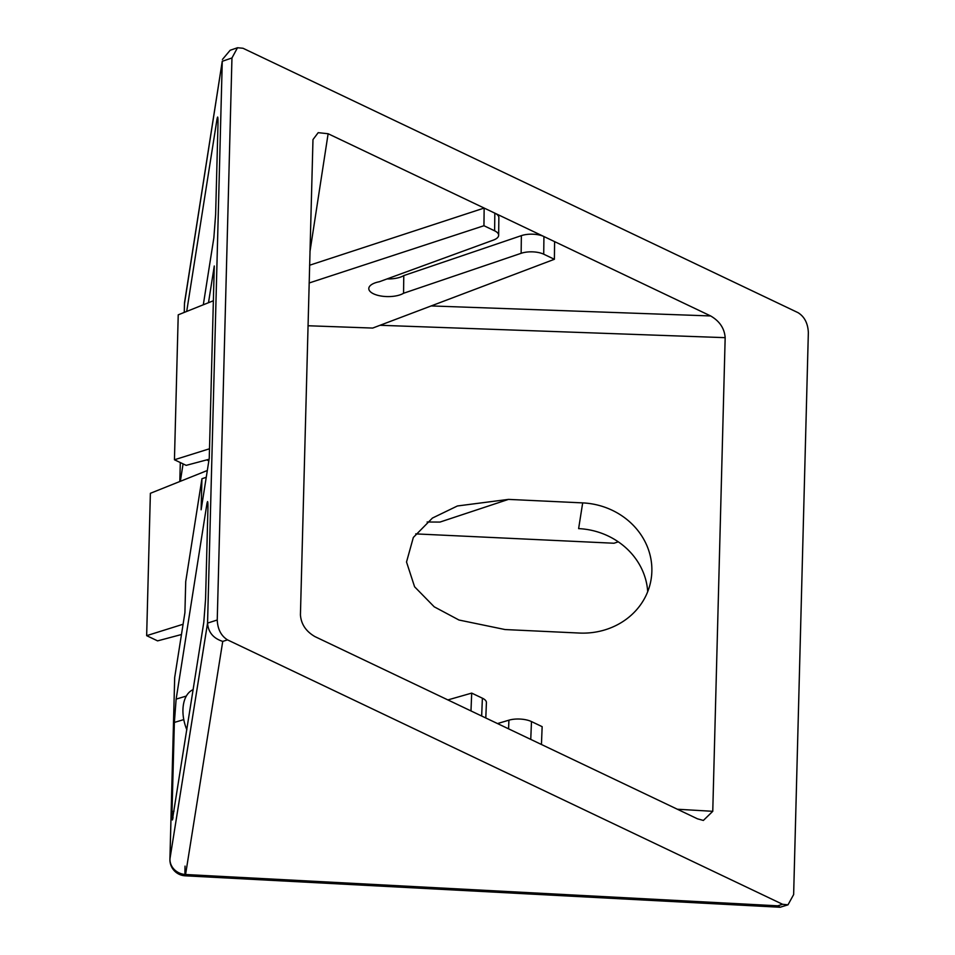 <?xml version="1.0" encoding="UTF-8"?>
<svg xmlns="http://www.w3.org/2000/svg" width="955" height="955" viewBox="0 0 955 955"><rect width="100%" height="100%" fill="white"/><g stroke="black" fill="none" stroke-linecap="round" stroke-linejoin="round"><path stroke-width="1.43" d="M651.859 571.317A71.04 65.012 9 0 0 582.681 502.891L508.454 499.393L457.421 505.971L432.424 518.064L413.336 537.45L406.52 562.006L414.589 586.776L434.227 606.819L458.973 620.022L505.052 629.548L579.267 633.046A71.04 65.012 9 0 0 651.155 579.04A71.04 65.012 9 0 0 651.859 571.317M647.705 591.67A71.04 65.012 9 0 0 578.623 528.616L582.681 502.891M387.085 278.92A18.957 7.795 -179.3 0 0 403.774 275.589L521.358 235.646A16.151 6.637 0.7 0 1 543.932 236.542L710.639 315.95C719.616 321.155 724.463 328.389 725.167 337.664L380.042 325.285M447.883 699.92L471.698 693.103L470.982 710.926L314.947 636.603C305.97 631.398 301.123 624.152 300.431 614.889L312.977 139.585L318.194 132.661L328.126 133.736L543.932 236.542L543.717 254.197L554.389 259.283L372.701 328.066L307.999 325.751M309.122 282.99L483.946 225.726L494.618 230.812L494.833 213.144A16.151 6.637 0.7 0 1 498.856 217.609L498.653 235.264A16.151 6.637 0.7 0 1 493.389 240.087L379.362 281.737A18.957 7.795 -179.3 0 0 368.797 288.577A18.957 7.795 -179.3 0 0 382.251 296.205A18.957 7.795 -179.3 0 0 403.559 293.257L521.144 253.302A16.151 6.637 0.7 0 1 543.717 254.197M470.982 710.926L697.472 818.817L703.369 820.441L712.764 811.308L725.167 337.664M183.085 463.879L180.34 481.308M208.5 302.711L214.278 265.991L209.252 458.269L201.123 509.791L201.935 478.73L185.724 581.619L184.912 612.68L174.693 677.441A16.151 6.458 -178.5 0 0 174.669 677.787A16.151 6.458 -178.5 0 0 174.681 678.122M231.958 57.969L217.239 619.998C217.68 629.238 221.106 635.863 227.517 639.874L782.575 904.278L787.982 904.839L793.641 894.572L808.348 332.555C807.906 323.303 804.48 316.678 798.07 312.679L243.012 48.263L237.497 47.75L231.958 57.969L222.264 61.287L207.557 623.102L217.239 619.998M618.279 541.831L613.993 543.24L415.723 533.893M172.389 819.975L203.785 622.433L205.564 599.131L207.904 509.672C208.047 501.482 207.701 499.632 206.877 504.109L176.138 699.12L186.332 696.052M173.046 817.444C172.222 821.921 171.876 820.07 172.019 811.881L174.037 811.153M183.79 719.592L174.371 722.422L172.019 811.881M174.371 722.422L176.138 699.12M207.939 504.646L206.877 504.109L207.593 501.578M203.308 304.788L213.848 237.891L215.627 214.589L217.967 125.129C218.11 116.94 217.776 115.089 216.952 119.566L186.703 311.425M218.015 120.103L216.952 119.566L217.656 117.035M227.517 639.874L222.742 641.402C213.359 638.394 208.297 632.317 207.545 623.197L207.557 623.102M222.264 61.287L184.482 303.702L184.255 312.416L184.458 304.048A16.151 6.458 -178.5 0 0 184.47 304.382M787.982 904.839L780.08 907.25L777.8 905.817L782.575 904.278M185.043 866.113A16.151 0.74 -87 0 0 185.198 875.807A16.151 0.74 -87 0 0 185.568 874.505A16.151 14.814 -170.9 0 1 169.942 858.915L207.545 623.197M184.637 301.983L184.637 301.983A16.151 14.731 8.9 0 0 184.482 303.702A16.151 6.458 -178.5 0 0 184.458 304.048A16.151 16.151 0 0 1 184.637 301.983L222.264 61.192M237.497 47.75L230.167 50.257L222.419 59.485M309.587 265.239L484.149 208.059L483.946 225.726M508.454 499.393L439.969 522.075L427.136 522.003M209.491 448.778L174.443 459.761L186.177 465.36L209.097 459.26M174.443 459.761L178.227 314.828L213.371 300.753M181.462 634.526L157.587 640.877L146.652 635.66L183.085 624.248M146.652 635.66L150.377 493.305L207.319 470.505M206.244 477.309L201.935 478.73M208.835 460.859L206.769 459.88M193.197 689.606A32.291 19.804 71.7 0 0 186.858 729.799M471.698 693.103L482.382 698.189A16.151 6.291 2.3 0 1 486.417 702.582L485.797 717.981M497.519 723.568L508.92 720.177A16.151 6.291 2.3 0 1 531.481 721.574L542.154 726.66L541.437 744.482M494.618 230.812A16.151 6.637 0.7 0 1 498.653 235.264M554.389 259.283L554.604 241.627M403.559 293.257L403.774 275.589M431.183 305.934L710.639 315.95M179.803 481.523L180.304 462.554L179.827 481.511M174.693 677.441L169.942 858.915A16.151 6.458 1.5 0 0 169.918 859.261A16.151 16.151 0 0 0 185.198 875.807L780.08 907.25M222.742 641.402L185.568 874.505L777.8 905.817M677.358 809.231L712.764 811.308M328.126 133.736L309.933 251.834M482.382 698.189L481.666 716.011M508.92 720.177L508.573 728.832M531.481 721.574L530.753 739.397M521.144 253.302L521.358 235.646M174.669 677.787L169.918 859.261"/></g></svg>
